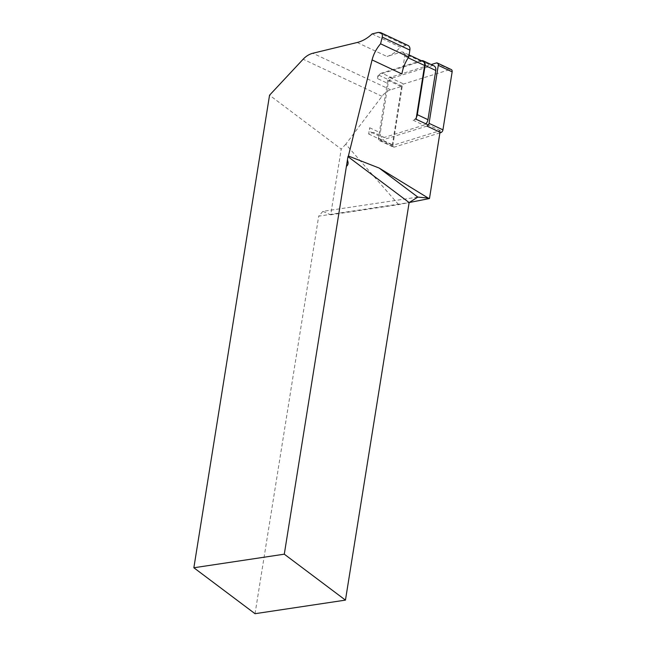 <?xml version="1.0" encoding="UTF-8"?>
<svg xmlns="http://www.w3.org/2000/svg" width="646" height="646" viewBox="0 0 646 646"><rect width="100%" height="100%" fill="white"/><g stroke="black" fill="none" stroke-linecap="round" stroke-linejoin="round"><path stroke-width="0.48" stroke-dasharray="3.23 2.42" d="M416.395 117.257A5.515 3.844 115.2 0 1 413.093 120.164L416.081 119.227M373.671 132.438A5.515 3.844 -64.8 0 1 371.426 132.349A5.515 3.844 -64.8 0 1 369.657 127.755L368.672 133.997L373.671 132.438L384.322 137.445A5.515 3.844 115.2 0 1 382.077 137.348A5.515 3.844 115.2 0 1 380.308 132.761L388.117 83.56L377.474 78.554A5.515 3.844 115.2 0 1 379.646 74.33L378.063 74.823L377.474 78.554M417.841 197.095L322.895 211.355L330.704 214.819L341.225 149.097L269.552 95.196M372.12 33.907L400.294 47.142L405.858 45.414A5.515 3.844 115.2 0 1 408.102 45.511M401.909 73.935L404.727 56.17A4.829 3.367 -64.8 0 0 403.177 52.156A4.829 3.367 -64.8 0 0 401.214 52.068L386.986 56.509A29.304 20.438 -64.8 0 0 400.294 47.142M423.065 61.499A4.829 3.367 -64.8 0 0 421.103 61.418L379.646 74.33A5.515 3.844 115.2 0 1 381.689 73.063L392.34 78.069A5.515 3.844 -64.8 0 0 388.117 83.56M322.895 211.355L318.712 216.144L409.136 202.561M255.033 613.7L318.712 216.144M330.704 214.819L398.606 204.62L409.184 202.537M440.007 132.212L440.257 130.589L392.849 145.366L402.24 86.184L390.612 89.81A17.24 12.024 -64.8 0 0 381.988 96.302L345.772 144.228L398.606 204.62M345.772 144.228L341.225 149.097M402.24 86.184L378.063 74.823M440.257 130.589L428.371 125.001M369.657 127.755L380.308 132.761M368.672 133.997L392.849 145.366M413.093 120.164L423.744 125.162L384.322 137.445M421.378 60.708A5.515 3.844 -64.8 0 0 421.111 60.781L381.689 73.063M392.34 78.069L431.762 65.787A5.515 3.844 115.2 0 1 433.999 65.884M423.744 125.162A5.515 3.844 -64.8 0 0 425.859 123.822M426.958 126.083L380.478 140.562A2.762 1.922 115.2 0 1 379.355 140.513A2.762 1.922 115.2 0 1 378.475 138.22L387.681 80.209A2.762 1.922 115.2 0 1 389.788 77.463L431.197 64.56M439.894 132.89L394.343 147.078A2.762 1.922 115.2 0 1 393.22 147.03A2.762 1.922 115.2 0 1 392.34 144.736L401.546 86.726A2.762 1.922 115.2 0 1 403.661 83.98L450.141 69.502A2.762 1.922 115.2 0 1 451.263 69.55M390.612 89.81L312.834 53.255M357.181 42.499L386.986 56.509M381.988 96.302L303.127 59.238M378.225 32.421L405.858 45.414M408.24 57.817L404.727 56.17M421.103 61.418L401.214 52.068M421.111 60.781L431.762 65.787M380.478 140.562L394.343 147.078M378.475 138.22L392.34 144.736M436.268 62.985L450.141 69.502M389.788 77.463L403.661 83.98M387.681 80.209L401.546 86.726M409.104 54.942L403.177 52.156M371.426 132.349L382.077 137.348M379.355 140.513L393.22 147.03"/><path stroke-width="0.97" d="M428.371 125.001L416.081 119.227L424.608 65.512A4.829 3.367 -64.8 0 0 423.065 61.499L409.104 54.942M284.288 554.179L345.457 600.118L409.136 202.561L347.96 156.623L284.288 554.179L193.857 567.761L269.552 95.196L303.127 59.238C306.059 56.154 309.297 54.159 312.834 53.255L357.181 42.499C362.511 41.15 367.493 38.284 372.12 33.907L378.225 32.421L380.631 32.599C382.141 33.431 382.674 34.932 382.23 37.105L380.583 43.791C376.4 48.7 373.566 54.07 372.08 59.916L348.396 156.025L379.186 168.065L417.841 197.095L428.25 198.088L379.186 168.065M380.583 43.791L408.765 57.042A29.304 20.438 -64.8 0 0 401.909 73.935L372.08 59.916M380.631 32.599L408.102 45.511A5.515 3.844 115.2 0 1 409.871 50.097L408.765 57.042M193.857 567.761L255.033 613.7L345.457 600.118M428.25 198.088L429.477 198.54L409.184 202.537M346.409 166.297C348.073 165.158 348.501 163.309 347.677 160.757L347.427 159.974M347.96 156.623L348.396 156.025M409.136 202.561L417.841 197.095M429.477 198.54L440.007 132.212M421.378 60.708A5.515 3.844 -64.8 0 1 423.356 60.877A5.515 3.844 -64.8 0 1 425.125 65.464L417.316 114.665A5.515 3.844 115.2 0 1 416.395 117.257M423.356 60.877L433.999 65.884A5.515 3.844 115.2 0 1 435.767 70.471L427.959 119.671A5.515 3.844 -64.8 0 1 425.859 123.822M431.197 64.56L436.268 62.985A2.762 1.922 115.2 0 1 437.39 63.033A2.762 1.922 115.2 0 1 438.279 65.327L429.065 123.338A2.762 1.922 115.2 0 1 426.958 126.083L440.822 132.6L439.894 132.89M437.39 63.033L451.263 69.55A2.762 1.922 115.2 0 1 452.143 71.843L442.938 129.854A2.762 1.922 115.2 0 1 440.822 132.6M382.23 37.105L409.871 50.097M424.608 65.512L408.24 57.817M417.316 114.665L427.959 119.671M425.125 65.464L435.767 70.471M429.065 123.338L442.938 129.854M438.279 65.327L452.143 71.843"/></g></svg>
